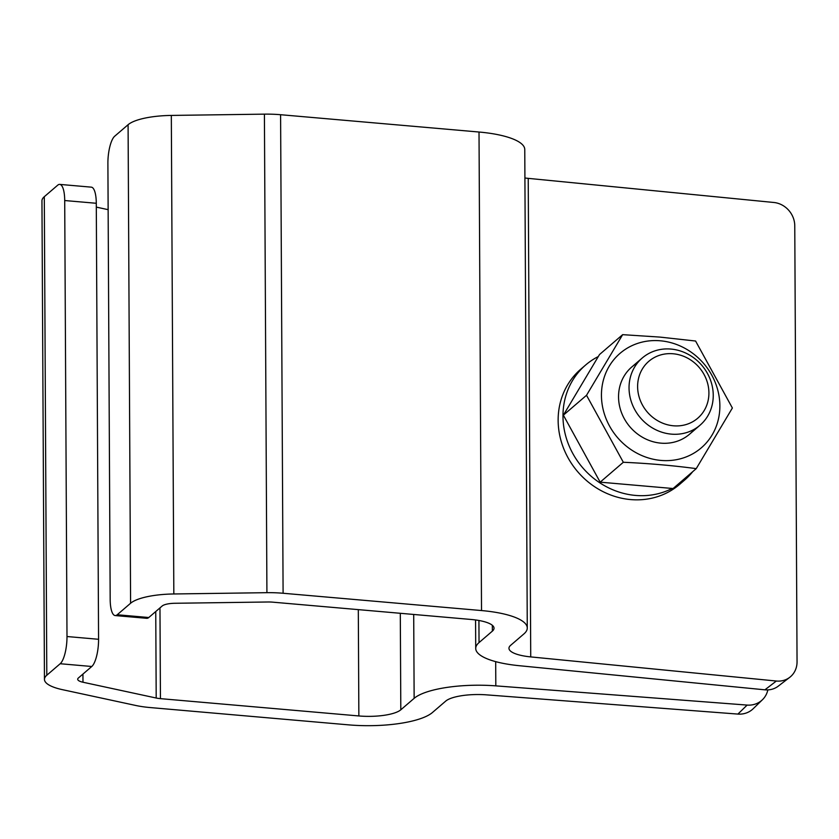 <?xml version="1.0" encoding="UTF-8"?>
<svg xmlns="http://www.w3.org/2000/svg" width="839" height="839" viewBox="0 0 839 839"><rect width="100%" height="100%" fill="white"/><g stroke="black" fill="none" stroke-linecap="round" stroke-linejoin="round"><path stroke-width="1.26" d="M598.238 356.585A75.888 69.176 49.3 0 0 585.632 365.017A75.888 69.176 49.3 0 0 577.578 461.177A75.888 69.176 49.3 0 0 672.123 488.476M674.923 486.956A75.888 69.176 49.3 0 0 684.54 480.139A75.888 69.176 49.3 0 0 692.731 471.654M585.632 365.017L580.798 369.17A75.888 69.176 49.3 0 0 577.777 471.812A75.888 69.176 49.3 0 0 679.705 484.302L684.54 480.139M673.077 353.764A37.514 34.2 -130.7 0 1 704.225 410.481A37.514 34.2 -130.7 0 1 642.485 405.09A37.514 34.2 -130.7 0 1 673.077 353.764M670.927 349.066A44.32 40.398 -130.7 0 1 710.234 379.427A44.32 40.398 -130.7 0 1 700.02 425.216A44.32 40.398 -130.7 0 1 640.503 417.927A44.32 40.398 -130.7 0 1 642.265 357.991A44.32 40.398 -130.7 0 1 670.927 349.066M130.59 603.251L117.208 614.756L148.786 617.514L162.168 606.01A13.844 3.88 -0.3 0 1 174.89 603.272L267.977 601.993A13.844 3.88 -0.3 0 1 272.738 602.161L471.161 619.476A33.235 9.323 -0.3 0 1 494.024 628.201A33.235 9.323 -0.3 0 1 492.367 631.127L479.038 642.59A66.47 18.636 179.7 0 0 475.723 648.442A66.47 18.636 179.7 0 0 519.268 665.705L764.906 689.826L776.358 681.027L530.73 656.906A33.235 9.323 -0.3 0 1 508.958 648.274A33.235 9.323 -0.3 0 1 510.615 645.348L523.945 633.885A66.47 18.636 179.7 0 0 527.27 628.033A66.47 18.636 179.7 0 0 481.523 610.561L283.1 593.257A47.089 13.204 179.7 0 0 266.917 592.68L173.83 593.97A47.089 13.204 179.7 0 0 130.59 603.251L128.084 124.717L114.702 136.212A22.16 6.66 -85 0 0 107.895 163.416L110.182 599.424A22.16 6.66 -85 0 0 115.163 615.564A22.16 6.66 -85 0 0 117.208 614.756M776.358 681.027A22.16 19.958 52.5 0 0 789.751 677.325A22.16 19.958 52.5 0 0 797.05 661.803L794.764 225.796A22.16 19.958 52.5 0 0 773.862 202.482L528.224 178.361A33.235 9.323 -0.3 0 1 524.91 177.983M789.751 677.325L778.288 686.134A22.16 19.958 -127.5 0 1 764.906 689.826M527.27 628.033L524.763 149.489A66.47 18.636 179.7 0 0 479.017 132.027L280.593 114.712A47.089 13.204 179.7 0 0 264.411 114.146L171.324 115.425A47.089 13.204 179.7 0 0 128.084 124.717M148.786 617.514A22.16 6.66 95 0 1 146.741 618.312L115.163 615.564M59.726 184.391L91.304 187.149A22.16 6.66 95 0 1 96.286 203.279L64.708 200.531A22.16 6.66 -85 0 0 59.726 184.391A22.16 6.66 -85 0 0 57.692 185.199L44.299 196.704L46.806 675.238L60.188 663.733A22.16 6.66 -85 0 0 66.994 636.528L98.572 639.287A22.16 6.66 95 0 1 91.776 666.491L78.384 677.996A13.844 3.88 179.7 0 0 77.691 679.212A13.844 3.88 179.7 0 0 82.977 682.233L156.201 698.027A13.844 3.88 179.7 0 0 160.438 698.646L358.861 715.95A33.235 9.323 179.7 0 0 400.811 709.804L414.141 698.342A66.47 18.636 -0.3 0 1 495.818 685.862L747.14 705.085A22.16 20.419 45.8 0 0 762.473 699.705A22.16 20.419 45.8 0 0 767.853 689.899M762.473 699.705L753.212 708.703A22.16 20.419 -134.2 0 1 737.89 714.083L486.557 694.86A33.235 9.323 179.7 0 0 445.719 701.1L432.389 712.552A66.47 18.636 -0.3 0 1 348.5 724.854L150.076 707.55A47.089 13.204 -0.3 0 1 135.656 705.452L62.443 689.668A47.089 13.204 -0.3 0 1 44.457 679.391A47.089 13.204 -0.3 0 1 46.806 675.238M44.457 679.391L41.95 200.846A47.089 13.204 -0.3 0 1 44.299 196.704M96.307 207.107L108.137 209.666M96.286 203.279L98.572 639.287M64.708 200.531L66.994 636.528M563.368 415.179L600.168 482.163L673.088 488.529L696.244 468.634L732.374 408.006L695.583 341.022L659.978 337.1L622.653 334.656L599.497 354.551L563.368 415.179L586.524 395.284L622.653 334.656M660.345 340.791A62.317 56.811 -130.7 0 1 712.091 434.99A62.317 56.811 -130.7 0 1 609.534 426.044A62.317 56.811 -130.7 0 1 660.345 340.791M694.356 429.222A44.32 40.398 -130.7 0 1 630.016 426.936A44.32 40.398 -130.7 0 1 637.451 362.983M600.168 482.163L623.325 462.268L586.524 395.284M623.325 462.268C648.83 463.422 673.14 465.551 696.244 468.634M283.1 593.257L280.593 114.712M481.523 610.561L479.017 132.027M266.917 592.68L264.411 114.146M173.83 593.97L171.324 115.425M492.367 631.127L492.336 625.296M479.038 642.59L478.922 620.482M530.73 656.906L528.224 178.361M91.776 666.491L60.188 663.733M737.89 714.083L747.14 705.085M495.692 661.646L495.818 685.862M82.935 674.084L82.977 682.233M155.75 611.526L156.201 698.027M159.966 607.908L160.438 698.646M358.305 609.628L358.861 715.95M400.297 613.288L400.811 709.804M413.7 614.463L414.141 698.342M689.532 434.224L700.02 425.216M631.777 367L642.265 357.991M475.566 619.958L475.723 648.442"/></g></svg>
